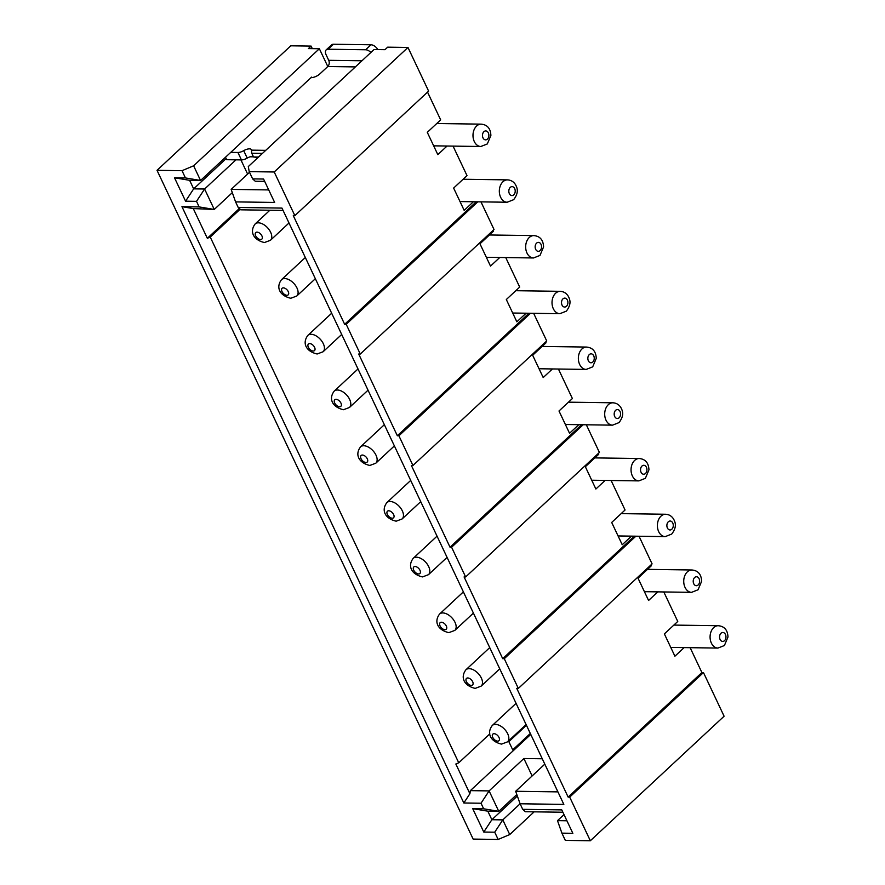 <?xml version="1.0" encoding="UTF-8"?>
<svg xmlns="http://www.w3.org/2000/svg" width="885" height="885" viewBox="0 0 885 885"><rect width="100%" height="100%" fill="white"/><g stroke="black" fill="none" stroke-linecap="round" stroke-linejoin="round"><path stroke-width="1.33" d="M465.643 576.965L464.083 576.943L502.713 658.672L504.273 658.694L518.333 688.419L516.763 688.397L568.137 797.075L569.697 797.097L590.328 840.75L565.327 840.396L561.909 833.15L572.849 833.305L561.776 809.897L522.714 809.344L520.081 803.779L563.833 804.388L281.961 208.086L238.209 207.466L235.576 201.891L274.638 202.444L263.575 179.035L252.634 178.881L249.205 171.635L274.217 171.989L294.849 215.641L293.289 215.619L344.652 324.297L346.212 324.319L360.272 354.044L358.702 354.022L397.343 435.752L398.903 435.774L412.952 465.499L411.392 465.477L450.034 547.218L451.593 547.24L465.643 576.965L599.41 452.434L586.335 424.789M451.593 547.24L583.182 424.745M545.647 341.975L546.034 342.805L532.659 355.261L543.202 377.552L552.439 368.945M505.744 257.568L519.694 287.083L506.32 299.528L516.851 321.819L526.099 313.213M450.034 547.218L581.611 424.723M598.326 453.441L598.725 454.27L585.35 466.727L595.882 489.018L605.13 480.411M558.435 369.034L572.385 398.538L558.999 410.994L569.542 433.285L578.79 424.678M463.828 802.983L481.02 803.226L483.652 808.79L472.712 808.636L483.774 832.044L494.715 832.199L498.144 839.445L473.143 839.091L157.021 170.329L182.022 170.683L185.441 177.929L174.5 177.774L185.573 201.183L196.503 201.338L199.147 206.913L181.956 206.67L463.828 802.983L469.891 793.734L470.355 790.637L489.106 790.902L498.764 811.335L516.818 794.531M481.02 803.226L489.106 790.902L523.887 758.522L532.128 775.957M502.713 658.672L634.302 536.177M611.115 480.489L625.064 510.003L611.69 522.449L622.232 544.74L631.47 536.133M398.903 435.774L530.491 313.279M397.343 435.752L528.931 313.257M492.956 230.52L493.354 231.35L479.969 243.806L490.511 266.097L499.759 257.491M312.305 48.642L311.1 46.097L290.789 45.81L157.021 170.329M249.205 171.635L248.309 166.568L374.056 49.516L384.986 49.671L387.663 47.17L407.974 47.458L428.617 91.122L294.849 215.641M447.069 146.025L437.821 154.632L427.289 132.341L440.664 119.884L427.532 92.117M473.409 201.758L464.171 210.364L453.629 188.074L467.003 175.617L453.054 146.114M480.964 201.868L494.029 229.514L360.272 354.044M533.655 313.323L546.72 340.968L412.952 465.499M639.025 536.244L652.09 563.889L518.333 688.419M657.82 591.866L648.572 600.472L638.03 578.182L651.404 565.725L651.017 564.895M684.16 647.599L674.912 656.205L664.381 633.914L677.755 621.458L663.805 591.954M568.137 797.075L701.905 672.545L690.145 647.687M701.905 672.545L703.464 672.567L724.096 716.219L590.328 840.75M526.431 725.28L508.842 741.652M470.355 790.637L530.757 734.406M542.273 758.777L523.887 758.522M544.806 764.142L515.667 791.278L557.915 791.876M483.652 808.79L498.764 811.335L487.823 811.18L472.712 808.636M562.882 812.242L525.325 811.711L522.714 809.344M483.774 832.044L491.861 819.72L502.802 819.875L520.092 803.79L515.667 791.278M530.314 733.477L512.725 749.861L508.51 740.944M469.891 793.734L455.841 764.009L458.751 762.793L489.814 733.875M240.156 209.225L210.243 237.069L458.751 762.793M487.823 811.18L491.861 819.72L517.338 796.013M494.715 832.199L502.802 819.875L509.738 834.555L534.153 811.833M509.738 834.555L498.144 839.445M504.273 658.694L635.861 536.199M569.697 797.097L703.464 672.567M563.999 814.598L557.495 820.649L561.909 833.15M557.495 820.649L566.931 820.782M185.441 177.929L200.552 180.474L189.622 180.319L193.66 188.859L226.151 158.614M185.573 201.183L193.66 188.859L204.601 189.014L214.258 209.446L193.284 208.572L207.333 238.297L239.348 208.495M235.952 159.831L204.601 189.014L196.503 201.338M250.123 156.789L253.464 156.833M235.576 201.891L231.162 189.39L249.526 172.298M231.162 189.39L268.719 189.921M274.217 171.989L407.974 47.458M344.652 324.297L476.241 201.802M346.212 324.319L477.8 201.824M283.067 210.42L240.82 209.822L238.209 207.466M232.312 192.642L214.258 209.446L199.147 206.913M210.243 237.069L207.333 238.297M193.616 165.794L200.552 180.474L311.586 77.106L311.907 77.614A6.715 2.655 -25.3 0 0 319.762 73.986L327.793 66.519L319.363 48.741L193.616 165.794L182.022 170.683M264.681 181.381L255.245 181.237L252.634 178.881M311.1 46.097L308.423 48.587L319.363 48.741M247.612 174.068L240.919 159.897M189.622 180.319L174.5 177.774M262.447 153.404L251.771 153.249L251.44 150.14L265.743 150.339M311.852 77.67L311 77.659M253.21 156.28A6.04 2.389 -25.3 0 0 253.01 156.28A6.04 2.389 -25.3 0 0 247.225 158.094A6.04 2.389 -25.3 0 1 241.439 159.908L237.921 152.474L230.742 152.375M237.921 152.474A6.04 2.389 -25.3 0 0 243.707 150.66L247.225 158.094M251.44 150.14A6.04 2.389 -25.3 0 0 251.34 149.631A6.04 2.389 -25.3 0 0 249.493 148.846A6.04 2.389 -25.3 0 0 243.707 150.66M251.771 153.249L253.53 156.966L258.542 157.043M253.53 156.966L257.933 157.607M370.87 52.469A6.715 3.872 -133 0 0 365.638 49.759L328.125 49.228L333.479 44.25L370.981 44.781L365.638 49.759M355.361 66.906L327.793 66.519A4.469 3.197 90.8 0 0 328.711 60.313L326.078 54.737A6.715 3.872 47 0 1 326.189 49.892A6.715 3.872 47 0 1 328.125 49.228M377.851 49.56A6.715 3.872 -133 0 0 370.981 44.781M326.189 49.892L331.543 44.914A6.715 3.872 47 0 1 333.479 44.25M241.439 159.908L226.66 159.698L225.498 157.242M181.956 206.67L193.284 208.572M415.087 566.511A4.469 2.578 -133 0 0 413.726 570.183A4.469 2.578 -133 0 0 418.605 573.945A4.469 2.578 -133 0 0 419.977 570.272A4.469 2.578 -133 0 0 415.087 566.511M641.979 466.052A4.469 3.197 -89.2 0 1 646.404 467.28A4.469 3.197 -89.2 0 1 645.486 473.486A4.469 3.197 -89.2 0 1 641.061 472.258A4.469 3.197 -89.2 0 1 641.979 466.052M619.146 417.753A4.469 3.197 -89.2 0 1 614.71 416.525A4.469 3.197 -89.2 0 1 615.628 410.319A4.469 3.197 -89.2 0 1 620.064 411.547A4.469 3.197 -89.2 0 1 619.146 417.753M612.862 402.797C616.336 402.974 619.024 404.589 620.927 407.653C622.244 410.308 624.921 414.866 619.024 422.599L612.542 425.154A11.184 7.998 -89.2 0 1 605.008 417.178A11.184 7.998 -89.2 0 1 608.305 404.688A11.184 7.998 -89.2 0 1 612.862 402.797L568.48 402.166M591.722 480.223L638.881 480.887A11.184 7.998 -89.2 0 1 631.359 472.9A11.184 7.998 -89.2 0 1 634.656 460.41A11.184 7.998 -89.2 0 1 639.202 458.519L594.831 457.899M566.455 306.298A4.469 3.197 -89.2 0 1 562.03 305.071A4.469 3.197 -89.2 0 1 562.948 298.865A4.469 3.197 -89.2 0 1 567.373 300.092A4.469 3.197 -89.2 0 1 566.455 306.298M560.172 291.331C563.645 291.508 566.334 293.134 568.236 296.187C569.553 298.842 572.23 303.411 566.345 311.144L559.851 313.699A11.184 7.998 -89.2 0 1 552.328 305.712A11.184 7.998 -89.2 0 1 555.625 293.223A11.184 7.998 -89.2 0 1 560.172 291.331L515.8 290.7M388.747 510.778A4.469 2.578 -133 0 0 387.376 514.451A4.469 2.578 -133 0 0 392.265 518.212A4.469 2.578 -133 0 0 393.626 514.539A4.469 2.578 -133 0 0 388.747 510.778M390.13 501.474A11.184 6.449 -133 0 0 386.9 502.569C380.804 510.579 385.495 518.82 396.181 521.188L402.133 518.942A11.184 6.449 -133 0 0 400.993 508.554A11.184 6.449 -133 0 0 390.13 501.474M416.47 557.196A11.184 6.449 -133 0 0 413.24 558.302C407.155 566.312 411.846 574.553 422.521 576.909L428.484 574.675A11.184 6.449 -133 0 0 427.333 564.276A11.184 6.449 -133 0 0 416.47 557.196M513.765 194.833A4.469 3.197 -89.2 0 1 509.34 193.605A4.469 3.197 -89.2 0 1 510.258 187.399A4.469 3.197 -89.2 0 1 514.694 188.627A4.469 3.197 -89.2 0 1 513.765 194.833M375.793 463.22A11.184 6.449 -133 0 0 374.643 452.821A11.184 6.449 -133 0 0 363.779 445.741A11.184 6.449 -133 0 0 360.56 446.848C354.465 454.846 359.155 463.087 369.83 465.455L375.793 463.22L394.378 445.907M362.408 455.045A4.469 2.578 -133 0 0 361.036 458.718A4.469 2.578 -133 0 0 365.914 462.479A4.469 2.578 -133 0 0 367.286 458.806A4.469 2.578 -133 0 0 362.408 455.045M337.439 390.008A11.184 6.449 -133 0 0 334.209 391.115C328.125 399.113 332.815 407.365 343.491 409.722L349.453 407.487A11.184 6.449 -133 0 0 348.303 397.088A11.184 6.449 -133 0 0 337.439 390.008M336.057 399.323A4.469 2.578 -133 0 0 334.696 402.996A4.469 2.578 -133 0 0 339.574 406.746A4.469 2.578 -133 0 0 340.946 403.084A4.469 2.578 -133 0 0 336.057 399.323M586.512 347.064C592.684 347.617 595.937 351.378 596.269 358.359L592.684 366.866L586.202 369.421A11.184 7.998 -89.2 0 1 578.668 361.445A11.184 7.998 -89.2 0 1 581.965 348.955A11.184 7.998 -89.2 0 1 586.512 347.064L542.14 346.433M589.288 354.597A4.469 3.197 -89.2 0 1 593.724 355.814A4.469 3.197 -89.2 0 1 592.795 362.02A4.469 3.197 -89.2 0 1 588.37 360.803A4.469 3.197 -89.2 0 1 589.288 354.597M665.542 514.251C669.027 514.428 671.715 516.055 673.618 519.108C674.923 521.763 677.611 526.332 671.715 534.064L665.232 536.62A11.184 7.998 -89.2 0 1 657.699 528.633A11.184 7.998 -89.2 0 1 660.995 516.143A11.184 7.998 -89.2 0 1 665.542 514.251L621.17 513.621M495.5 724.395A11.184 6.449 -133 0 0 492.27 725.49C486.186 733.499 490.876 741.741 501.552 744.108L507.514 741.862A11.184 6.449 -133 0 0 506.364 731.475A11.184 6.449 -133 0 0 495.5 724.395M494.118 733.698A4.469 2.578 -133 0 0 492.757 737.371A4.469 2.578 -133 0 0 497.635 741.132A4.469 2.578 -133 0 0 499.007 737.459A4.469 2.578 -133 0 0 494.118 733.698M442.81 612.929A11.184 6.449 -133 0 0 439.591 614.035C433.495 622.033 438.186 630.286 448.861 632.642L454.824 630.408A11.184 6.449 -133 0 0 453.673 620.009A11.184 6.449 -133 0 0 442.81 612.929M441.438 622.244A4.469 2.578 -133 0 0 440.066 625.916A4.469 2.578 -133 0 0 444.945 629.666A4.469 2.578 -133 0 0 446.317 626.005A4.469 2.578 -133 0 0 441.438 622.244M481.163 686.129A11.184 6.449 -133 0 0 480.013 675.742A11.184 6.449 -133 0 0 469.161 668.662A11.184 6.449 -133 0 0 465.93 669.768C459.835 677.766 464.525 686.008 475.212 688.375L481.163 686.129L499.759 668.828M467.778 677.965A4.469 2.578 -133 0 0 466.406 681.638A4.469 2.578 -133 0 0 471.296 685.399A4.469 2.578 -133 0 0 472.656 681.727A4.469 2.578 -133 0 0 467.778 677.965M671.826 529.219A4.469 3.197 -89.2 0 1 667.401 527.991A4.469 3.197 -89.2 0 1 668.319 521.785A4.469 3.197 -89.2 0 1 672.755 523.013A4.469 3.197 -89.2 0 1 671.826 529.219M670.753 647.411L717.912 648.074A11.184 7.998 -89.2 0 1 710.389 640.098A11.184 7.998 -89.2 0 1 713.686 627.609A11.184 7.998 -89.2 0 1 718.233 625.717L673.861 625.087M724.516 640.674A4.469 3.197 -89.2 0 1 720.091 639.446A4.469 3.197 -89.2 0 1 721.01 633.24A4.469 3.197 -89.2 0 1 725.434 634.468A4.469 3.197 -89.2 0 1 724.516 640.674M691.893 569.984C698.066 570.537 701.318 574.299 701.639 581.279L698.055 589.786L691.572 592.342A11.184 7.998 -89.2 0 1 684.039 584.365A11.184 7.998 -89.2 0 1 687.335 571.876A11.184 7.998 -89.2 0 1 691.893 569.984L647.51 569.354M694.659 577.518A4.469 3.197 -89.2 0 1 699.095 578.735A4.469 3.197 -89.2 0 1 698.177 584.941A4.469 3.197 -89.2 0 1 693.74 583.724A4.469 3.197 -89.2 0 1 694.659 577.518M433.661 145.837L480.82 146.501A11.184 7.998 -89.2 0 1 473.298 138.525A11.184 7.998 -89.2 0 1 476.595 126.035A11.184 7.998 -89.2 0 1 481.141 124.143L436.77 123.513M487.425 139.1A4.469 3.197 -89.2 0 1 483 137.883A4.469 3.197 -89.2 0 1 483.918 131.677A4.469 3.197 -89.2 0 1 488.343 132.894A4.469 3.197 -89.2 0 1 487.425 139.1M507.481 179.876C510.966 180.053 513.654 181.668 515.557 184.733C516.862 187.388 519.55 191.945 513.654 199.678L507.171 202.234A11.184 7.998 -89.2 0 1 499.638 194.257A11.184 7.998 -89.2 0 1 502.934 181.768A11.184 7.998 -89.2 0 1 507.481 179.876L463.109 179.246M323.102 351.754A11.184 6.449 -133 0 0 321.963 341.356A11.184 6.449 -133 0 0 311.1 334.287A11.184 6.449 -133 0 0 307.869 335.382C301.774 343.391 306.464 351.633 317.151 353.989L323.102 351.754L341.698 334.453M309.717 343.59A4.469 2.578 -133 0 0 308.345 347.263A4.469 2.578 -133 0 0 313.235 351.024A4.469 2.578 -133 0 0 314.595 347.351A4.469 2.578 -133 0 0 309.717 343.59M284.749 278.554A11.184 6.449 -133 0 0 281.53 279.66C275.434 287.658 280.125 295.9 290.8 298.267L296.763 296.021A11.184 6.449 -133 0 0 295.612 285.634A11.184 6.449 -133 0 0 284.749 278.554M283.377 287.857A4.469 2.578 -133 0 0 282.005 291.53A4.469 2.578 -133 0 0 286.884 295.291A4.469 2.578 -133 0 0 288.256 291.619A4.469 2.578 -133 0 0 283.377 287.857M270.423 240.3A11.184 6.449 -133 0 0 269.272 229.901A11.184 6.449 -133 0 0 258.409 222.821A11.184 6.449 -133 0 0 255.179 223.927C249.094 231.925 253.785 240.167 264.46 242.534L270.423 240.3L289.008 222.987M257.026 232.136A4.469 2.578 -133 0 0 255.665 235.797A4.469 2.578 -133 0 0 260.544 239.558A4.469 2.578 -133 0 0 261.916 235.886A4.469 2.578 -133 0 0 257.026 232.136M328.711 60.313L361.943 60.777M486.352 257.303L533.511 257.966A11.184 7.998 -89.2 0 1 525.978 249.979A11.184 7.998 -89.2 0 1 529.274 237.49A11.184 7.998 -89.2 0 1 533.832 235.598L489.449 234.979M536.598 243.132A4.469 3.197 -89.2 0 1 541.034 244.36A4.469 3.197 -89.2 0 1 540.115 250.566A4.469 3.197 -89.2 0 1 535.679 249.338A4.469 3.197 -89.2 0 1 536.598 243.132M410.695 480.422L386.9 502.569M638.881 480.887L645.375 478.331L648.948 469.824C648.628 462.844 645.375 459.072 639.202 458.519M447.069 557.373L428.484 574.675M358.005 368.968L334.209 391.115M586.202 369.421L539.042 368.757M516.066 703.343L492.27 725.49M463.386 591.877L439.591 614.035M717.912 648.074L724.406 645.519L727.979 637.012C727.658 630.031 724.406 626.27 718.233 625.717M691.572 592.342L644.413 591.678M480.82 146.501L487.314 143.945L490.887 135.438C490.567 128.458 487.314 124.697 481.141 124.143M305.325 257.502L281.53 279.66M533.511 257.966L539.994 255.411L543.578 246.904C543.257 239.923 540.005 236.151 533.832 235.598M384.356 424.689L360.56 446.848M420.729 501.64L402.133 518.942M526.099 724.561L507.514 741.862M665.232 536.62L618.073 535.945M507.171 202.234L460.012 201.57M269.881 210.232L255.179 223.927M368.038 390.185L349.453 407.487M612.542 425.154L565.382 424.49M331.665 313.235L307.869 335.382M315.348 278.72L296.763 296.021M473.409 613.106L454.824 630.408M489.726 647.61L465.93 669.768M559.851 313.699L512.692 313.024M437.035 536.155L413.24 558.302"/></g></svg>
